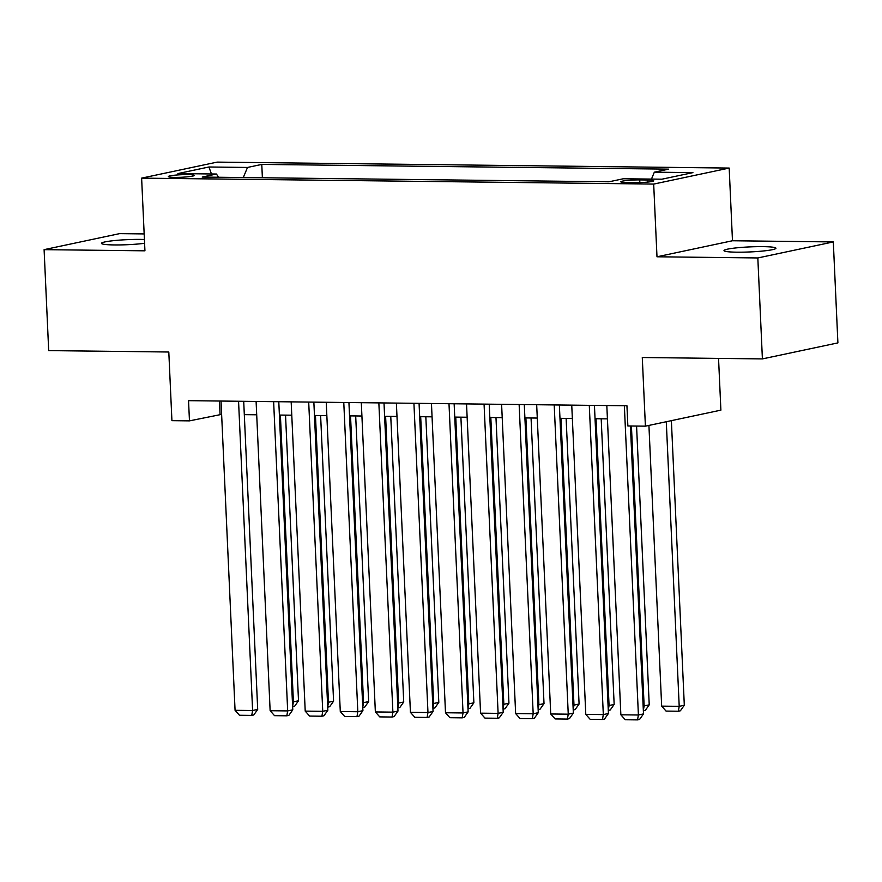 <?xml version="1.0" encoding="UTF-8"?>
<svg xmlns="http://www.w3.org/2000/svg" width="882" height="882" viewBox="0 0 882 882"><rect width="100%" height="100%" fill="white"/><g stroke="black" fill="none" stroke-linecap="round" stroke-linejoin="round"><path stroke-width="1.32" d="M144.416 239.496A25.997 2.525 -2.6 0 0 140.503 239.397A25.997 2.525 -2.6 0 0 114.439 240.565A25.997 2.525 -2.6 0 0 101.474 243.344A25.997 2.525 -2.6 0 0 114.384 244.942A25.997 2.525 -2.6 0 0 144.593 243.3M736.911 252.186A25.997 2.525 -2.6 0 0 762.974 251.017A25.997 2.525 -2.6 0 0 775.939 248.228A25.997 2.525 -2.6 0 0 763.029 246.64A25.997 2.525 -2.6 0 0 736.977 247.809A25.997 2.525 -2.6 0 0 724.001 250.587A25.997 2.525 -2.6 0 0 736.911 252.186M174.79 177.381A12.998 1.257 -2.6 0 0 187.822 176.797A12.998 1.257 -2.6 0 0 194.305 175.397A12.998 1.257 -2.6 0 0 187.844 174.603A12.998 1.257 -2.6 0 0 174.823 175.187A12.998 1.257 -2.6 0 0 168.341 176.576A12.998 1.257 -2.6 0 0 174.79 177.381M144.163 233.917L119.599 233.631L44.1 249.65L48.686 350.606L168.804 352.006L171.924 420.659L189.465 420.868L221.625 414.386M729.182 168.065L217.126 162.112L141.627 178.131L653.683 184.084L729.182 168.065L732.479 240.753L656.991 256.783L757.825 257.952L833.314 241.933L732.479 240.753M833.314 241.933L837.9 342.889L762.401 358.908L642.283 357.519L645.404 426.16L720.892 410.141L718.543 358.401M757.825 257.952L762.401 358.908M645.404 426.16L627.863 425.962L626.948 405.775L188.539 400.671L189.465 420.868M647.443 179.994L639.726 179.906A12.591 1.224 -2.6 0 0 627.102 180.468A12.591 1.224 -2.6 0 0 620.818 181.824A12.591 1.224 -2.6 0 0 627.08 182.596L634.797 182.684A12.591 1.224 -2.6 0 0 647.41 182.111A12.591 1.224 -2.6 0 0 653.694 180.766A12.591 1.224 -2.6 0 0 647.443 179.994L647.542 182.1M218.471 177.249L216.476 174.03L202.199 177.061L609.032 181.791L623.32 178.759L661.897 179.2L692.91 172.618L654.334 172.177L668.611 169.146L261.778 164.416L247.5 167.448L243.3 177.536M216.476 174.03L177.899 173.578L208.913 166.996L247.5 167.448M656.991 256.783L653.683 184.084M44.1 249.65L144.935 250.819L141.627 178.131M244.314 414.65L256.706 414.794M279.396 415.058L291.777 415.202M314.466 415.466L326.847 415.609M349.537 415.874L361.918 416.017M384.607 416.282L396.988 416.425M419.678 416.69L432.059 416.833M454.748 417.098L467.129 417.241M489.819 417.506L502.211 417.649M524.9 417.914L537.281 418.057M559.971 418.322L572.352 418.465M595.041 418.73L607.422 418.873M219.464 401.034L220.07 414.364M651.467 179.079L654.334 172.177M262.384 177.756L261.778 164.416M208.913 166.996L211.471 173.963M624.357 405.742L638.403 714.993L643.496 713.913L630.421 425.995M606.816 405.533L620.862 714.795L638.403 714.993L637.532 719.888L625.261 719.745L620.862 714.795M643.496 713.913L639.571 719.458L637.532 719.888M666.285 421.728L679.206 706.339L661.665 706.129L648.92 425.422M684.311 705.247L680.386 710.793L678.346 711.234L679.206 706.339L684.311 705.247L671.378 420.648M678.346 711.234L666.064 711.09L661.665 706.129M589.286 405.334L603.321 714.585L608.426 713.505L594.435 405.389M571.745 405.125L585.791 714.387L603.321 714.585L602.461 719.48L590.19 719.337L585.791 714.387M608.426 713.505L604.501 719.051L602.461 719.48M554.205 404.926L568.251 714.177L573.355 713.097L559.364 404.981M536.675 404.717L550.721 713.979L568.251 714.177L567.391 719.073L555.12 718.929L550.721 713.979M573.355 713.097L569.43 718.643L567.391 719.073M519.134 404.518L533.18 713.77L538.285 712.689L524.294 404.573M501.604 404.309L515.639 713.571L533.18 713.77L532.32 718.665L520.038 718.521L515.639 713.571M538.285 712.689L534.36 718.235L532.32 718.665M484.064 404.11L498.11 713.362L503.214 712.281L489.223 404.165M466.534 403.901L480.569 713.163L498.11 713.362L497.25 718.257L484.968 718.113L480.569 713.163M503.214 712.281L499.289 717.827L497.25 718.257M631.424 426.006L644.136 705.931L649.229 704.839L636.572 426.061M643.132 705.92L644.136 705.931L643.342 710.429M649.229 704.839L645.315 710.385L643.353 710.804M596.034 418.741L609.065 705.523L614.159 704.431L601.193 418.796M608.062 705.512L609.065 705.523L608.271 710.021M614.159 704.431L610.245 709.977L608.282 710.396M560.963 418.333L573.984 705.115L579.088 704.023L566.123 418.388M572.991 705.104L573.984 705.115L573.201 709.613M579.088 704.023L575.163 709.569L573.212 709.988M525.893 417.925L538.913 704.707L544.018 703.616L531.052 417.98M537.921 704.696L538.913 704.707L538.119 709.205M544.018 703.616L540.093 709.161L538.141 709.58M448.993 403.702L463.039 712.954L468.133 711.873L454.142 403.758M431.452 403.493L445.498 712.755L463.039 712.954L462.179 717.849L449.897 717.705L445.498 712.755M468.133 711.873L464.219 717.419L462.179 717.849M490.822 417.517L503.843 704.299L508.947 703.208L495.971 417.572M502.85 704.288L503.843 704.299L503.049 708.797M508.947 703.208L505.022 708.753L503.071 709.172M413.923 403.295L427.968 712.546L433.062 711.465L419.071 403.35M396.382 403.085L410.428 712.347L427.968 712.546L427.097 717.441L414.827 717.298L410.428 712.347M433.062 711.465L429.137 717.011L427.097 717.441M455.751 417.109L468.772 703.891L473.877 702.8L460.9 417.164M467.769 703.88L468.772 703.891L467.978 708.389M473.877 702.8L469.952 708.345L468 708.764M378.852 402.887L392.887 712.138L397.991 711.057L384.001 402.942M361.311 402.677L375.357 711.939L392.887 712.138L392.027 717.033L379.756 716.89L375.357 711.939M397.991 711.057L394.067 716.603L392.027 717.033M420.681 416.701L433.701 703.483L438.806 702.392L425.83 416.756M432.698 703.472L433.701 703.483L432.908 707.981M438.806 702.392L434.881 707.937L432.919 708.356M343.782 402.479L357.816 711.73L362.921 710.649L348.93 402.534M326.241 402.269L340.287 711.531L357.816 711.73L356.956 716.625L344.686 716.482L340.287 711.531M362.921 710.649L358.996 716.195L356.956 716.625M385.61 416.293L398.631 703.075L403.724 701.984L390.759 416.348M397.628 703.064L398.631 703.075L397.837 707.573M403.724 701.984L399.811 707.529L397.848 707.948M308.7 402.071L322.746 711.322L327.85 710.242L313.86 402.126M291.17 401.861L305.216 711.124L322.746 711.322L321.886 716.217L309.615 716.074L305.216 711.124M327.85 710.242L323.926 715.787L321.886 716.217M350.529 415.885L363.56 702.667L368.654 701.576L355.689 415.94M362.557 702.656L363.56 702.667L362.767 707.166M368.654 701.576L364.729 707.121L362.778 707.54M273.629 401.663L287.675 710.914L292.78 709.834L278.789 401.718M256.1 401.453L270.135 710.716L287.675 710.914L286.815 715.809L274.534 715.666L270.135 710.716M292.78 709.834L288.855 715.379L286.815 715.809M315.458 415.477L328.479 702.259L333.583 701.168L320.618 415.532M327.487 702.248L328.479 702.259L327.685 706.758M333.583 701.168L329.659 706.714L327.707 707.132M238.559 401.255L252.605 710.506L257.698 709.426L243.708 401.31M221.018 401.045L235.064 710.308L252.605 710.506L251.745 715.401L239.463 715.258L235.064 710.308M257.698 709.426L253.784 714.971L251.745 715.401M280.388 415.069L293.408 701.852L298.513 700.76L285.536 415.124M292.416 701.84L293.408 701.852L292.615 706.35M298.513 700.76L294.588 706.306L292.637 706.725M639.847 182.618L639.726 179.906"/></g></svg>
